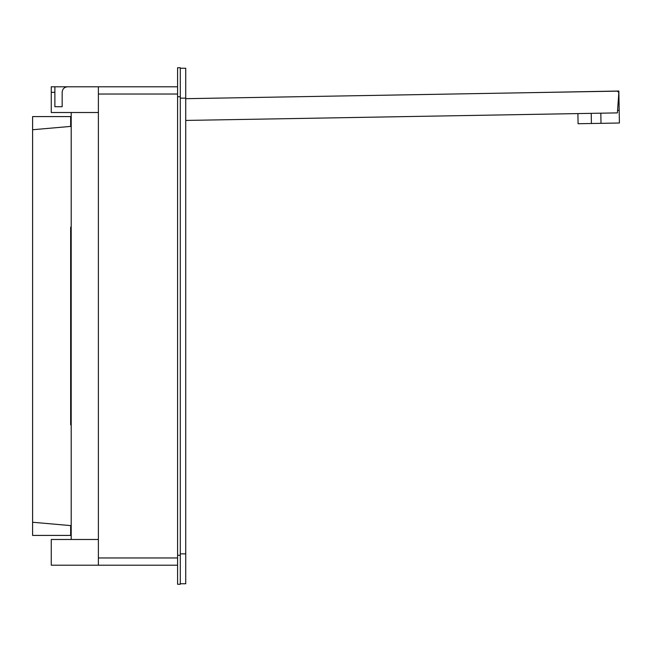 <?xml version="1.0" encoding="UTF-8"?>
<svg xmlns="http://www.w3.org/2000/svg" width="652" height="652" viewBox="0 0 652 652"><rect width="100%" height="100%" fill="white"/><g stroke="black" fill="none" stroke-linecap="round" stroke-linejoin="round"><path stroke-width="0.98" d="M71.198 535.414L32.6 535.414L32.6 116.586L70.66 116.586L70.66 126.406M71.198 116.586L70.66 116.586M71.198 525.642L32.6 522.26M70.66 525.593L70.66 535.414M71.198 126.358L32.6 129.74M71.198 227.149L70.66 227.173L70.66 424.827L71.198 424.851M617.591 110.359L619.18 110.327L619.4 123.008L601.005 123.334L600.834 113.187M591.225 113.35L591.405 123.497L601.005 123.334M591.405 123.497L578.088 123.733L577.908 113.587M528.699 92.69L618.846 91.027L619.18 110.327M185.738 98.68L616.564 91.158A2.176 2.176 0 0 1 618.764 93.489L617.411 112.894L185.738 120.433M98.387 539.481L51.263 539.481L51.263 565.211L177.58 565.211M180.302 555.259L180.302 67.743L177.58 67.743L177.58 584.257L180.302 584.257L180.302 555.259L177.58 555.259M98.387 112.519L51.263 112.519L51.263 86.789L98.387 86.789L98.387 565.211M71.198 112.519L71.198 539.481M62.168 106.724L54.882 106.724L62.168 106.724L62.168 92.225C62.486 88.925 64.303 87.107 67.604 86.789L177.58 86.789M54.882 86.789L54.882 106.724M180.302 68.248L185.738 68.248L185.738 583.752L180.302 583.752M185.738 553.85L180.302 553.85L180.302 98.15L185.738 98.15M98.387 557.965L177.58 557.965M180.302 96.74L177.58 96.74M98.387 94.035L177.58 94.035M51.263 92.315L54.882 92.315"/></g></svg>
